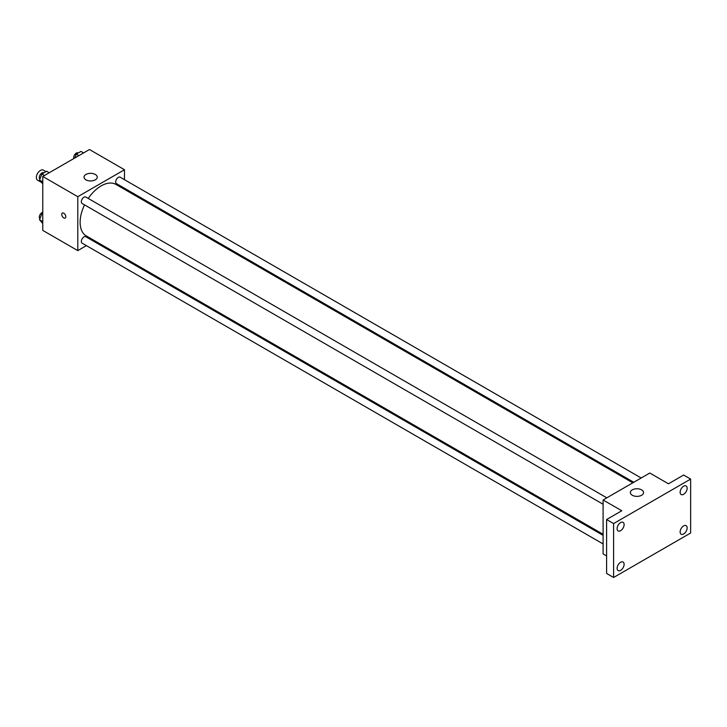 <?xml version="1.0" encoding="UTF-8"?>
<svg xmlns="http://www.w3.org/2000/svg" width="727" height="727" viewBox="0 0 727 727"><rect width="100%" height="100%" fill="white"/><g stroke="black" fill="none" stroke-linecap="round" stroke-linejoin="round"><path stroke-width="1.09" d="M45.955 171.645L43.329 170.127A5.78 3.335 120 0 0 38.876 171.672A5.78 3.335 120 0 0 36.35 177.488A5.78 3.335 120 0 0 37.55 180.132L40.994 182.123M86.404 245.635L77.789 250.615L42.775 230.395L42.775 176.47L89.466 149.517L124.481 169.736L124.481 179.687M94.774 240.81L93.828 241.355M84.541 204.878A29.716 17.157 120 0 0 80.124 222.308A29.716 17.157 120 0 0 86.277 235.912L603.101 534.29M632.817 482.819L115.993 184.44A29.716 17.157 120 0 0 88.249 198.444M124.481 188.257L124.481 189.338M77.789 250.615L77.789 196.69L124.481 169.736M641.178 477.993L120.173 177.197A3.708 2.145 120 0 0 117.32 178.188A3.708 2.145 120 0 0 115.693 181.923A3.708 2.145 120 0 0 116.465 183.622L633.753 482.283M603.101 535.372L85.813 236.72A3.708 2.145 120 0 0 82.951 237.72A3.708 2.145 120 0 0 81.333 241.455A3.708 2.145 120 0 0 82.096 243.154L603.101 543.95M603.101 504.265L82.096 203.469A3.708 2.145 -60 0 1 82.096 199.18A3.708 2.145 -60 0 1 85.813 197.035L606.809 497.831M77.789 196.69L42.775 176.47M85.959 179.842A6.607 3.817 180 0 1 84.032 177.152A6.607 3.817 180 0 1 90.63 173.335A6.607 3.817 180 0 1 97.236 177.152A6.607 3.817 180 0 1 93.156 180.669A6.607 3.817 180 0 1 85.959 179.842M65.83 216.746A2.89 1.672 60 0 1 65.23 218.064A2.89 1.672 60 0 1 62.34 216.401A2.89 1.672 60 0 1 62.34 213.066A2.89 1.672 60 0 1 64.567 213.838A2.89 1.672 60 0 1 65.83 216.746M65.23 218.064A2.89 1.672 60 0 1 62.34 216.401A2.89 1.672 60 0 1 62.34 213.066M606.6 555.919L603.101 553.892L603.101 499.976L649.793 473.023L668.467 483.8L683.644 475.04L690.65 479.084L690.65 533L613.606 577.483L606.6 573.439L606.6 519.523L621.776 510.763L603.101 499.976M613.606 577.483L613.606 523.567L606.6 519.523M613.606 523.567L690.65 479.084M632.281 495.26A6.607 3.817 180 0 1 630.345 492.561A6.607 3.817 180 0 1 636.952 488.753A6.607 3.817 180 0 1 643.559 492.561A6.607 3.817 180 0 1 639.478 496.087A6.607 3.817 180 0 1 632.281 495.26M683.644 494.287A4.953 2.863 -60 0 1 681.172 494.533A4.953 2.863 -60 0 1 680.408 490.561A4.953 2.863 -60 0 1 683.644 486.199A4.953 2.863 -60 0 1 686.124 485.954A4.953 2.863 -60 0 1 686.879 489.925A4.953 2.863 -60 0 1 683.644 494.287M620.613 530.683A4.953 2.863 -60 0 1 618.132 530.928A4.953 2.863 -60 0 1 617.377 526.957A4.953 2.863 -60 0 1 620.613 522.595A4.953 2.863 -60 0 1 623.084 522.349A4.953 2.863 -60 0 1 623.848 526.321A4.953 2.863 -60 0 1 620.613 530.683M620.613 570.368A4.953 2.863 -60 0 1 618.132 570.613A4.953 2.863 -60 0 1 617.377 566.642A4.953 2.863 -60 0 1 620.613 562.28A4.953 2.863 -60 0 1 623.084 562.035A4.953 2.863 -60 0 1 623.848 566.006A4.953 2.863 -60 0 1 620.613 570.368M683.644 533.972A4.953 2.863 -60 0 1 681.172 534.218A4.953 2.863 -60 0 1 680.408 530.247A4.953 2.863 -60 0 1 683.644 525.885A4.953 2.863 -60 0 1 686.124 525.639A4.953 2.863 -60 0 1 686.879 529.61A4.953 2.863 -60 0 1 683.644 533.972M42.775 183.913L39.549 180.06L41.902 173.98L46.628 171.254L49.218 172.753M42.775 181.923L39.549 180.06M44.501 175.48L41.902 173.98M43.893 172.835L43.784 172.772A3.708 2.145 120 0 0 40.93 173.771A3.708 2.145 120 0 0 39.303 177.506A3.708 2.145 120 0 0 39.921 179.096M74.772 157.995L76.271 154.142L80.988 151.416L83.578 152.915M78.861 155.633L76.271 154.142M78.252 152.997L78.152 152.934A3.708 2.145 120 0 0 75.29 153.924A3.708 2.145 120 0 0 73.672 157.659A3.708 2.145 120 0 0 73.809 158.55M42.775 223.598L39.549 219.745L41.902 213.665L42.775 213.165M42.775 221.608L39.549 219.745M42.775 214.165L41.902 213.665M42.775 212.32A3.708 2.145 120 0 0 39.303 217.191A3.708 2.145 120 0 0 39.921 218.782"/></g></svg>

